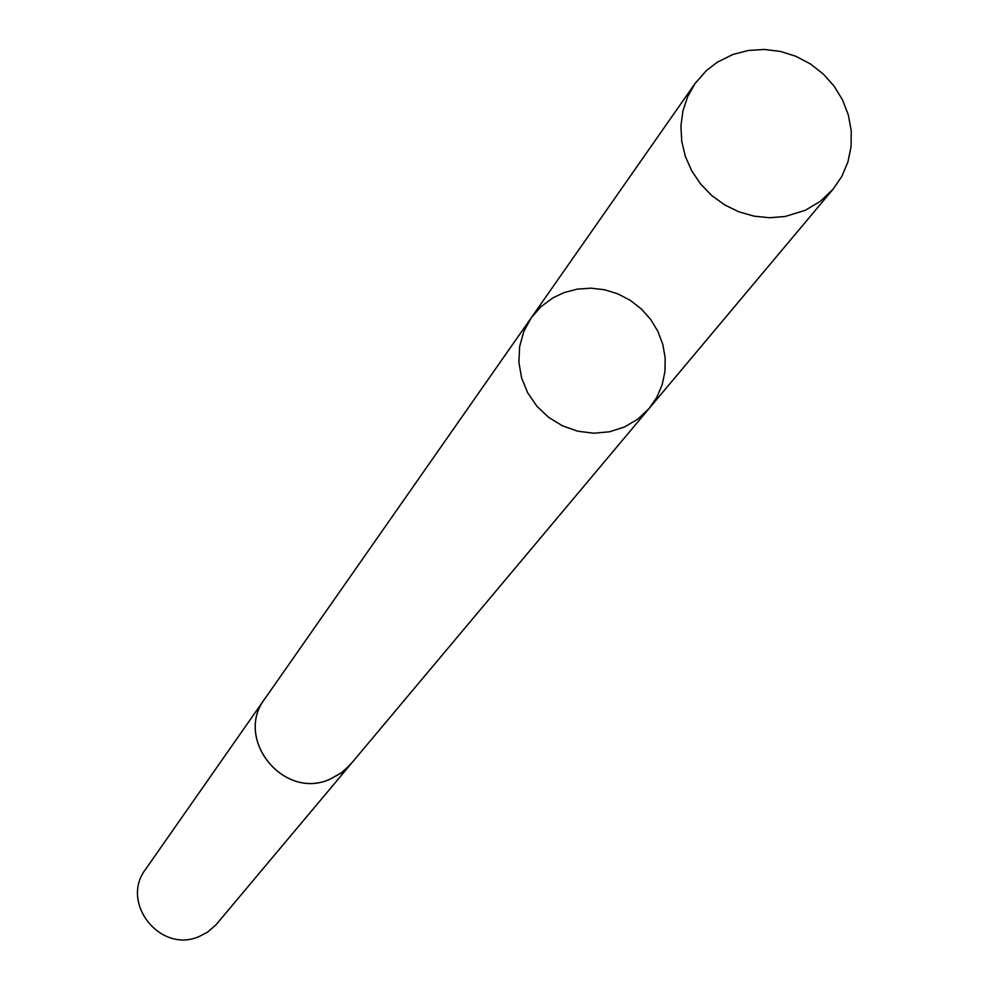 <?xml version="1.0" encoding="UTF-8"?>
<svg xmlns="http://www.w3.org/2000/svg" width="989" height="989" viewBox="0 0 989 989"><rect width="100%" height="100%" fill="white"/><g stroke="black" fill="none" stroke-linecap="round" stroke-linejoin="round"><path stroke-width="1.48" d="M649.254 408.321L350.551 764.373L340.982 773.237L329.461 779.443C283.089 800.064 233.96 738.523 264.904 698.716L531.229 317.828L523.811 331.5L519.633 346.57L518.891 362.308L521.623 377.996L527.706 392.856L536.842 406.182L548.623 417.358L562.469 425.826L577.712 431.204L593.647 433.219L609.496 431.785L624.504 426.976L637.967 419.027L649.254 408.321L656.857 397.195L662.16 384.77L664.954 371.493L665.164 357.845L662.778 344.296L657.883 331.34L650.651 319.422L641.354 308.976L630.302 300.359L617.902 293.881L604.588 289.765L590.816 288.17L577.094 289.147L563.891 292.657L553.036 297.776L541.032 306.627L531.229 317.828L523.811 331.5L519.633 346.57L518.891 362.308L521.623 377.996L527.706 392.856L536.842 406.182L548.623 417.358L562.469 425.826L577.712 431.204L593.647 433.219L609.496 431.785L624.504 426.976L637.967 419.027L649.254 408.321L833.084 189.196L820.437 201.237L805.343 210.274L785.043 216.517L769.578 217.741L753.989 216.146L738.808 211.794L724.529 204.822L711.647 195.451L700.608 184.016L691.756 170.899L685.389 156.534L681.742 141.402L680.914 126.011L682.929 110.892L687.726 96.526L695.131 83.41L706.467 70.503L717.421 62.122L732.973 54.457L748.314 50.476L764.274 49.45L780.296 51.403L795.811 56.262L810.288 63.865L823.194 73.928L834.086 86.105L842.566 99.963L848.352 115.021L851.232 130.746L851.084 146.57L847.919 161.949L841.862 176.326L833.084 189.196M351.738 762.964L342.503 772.149L329.473 779.468C283.077 800.113 233.911 738.536 264.879 698.691L265.954 697.208M350.576 764.398L215.8 925.024L207.517 932.17L199.172 936.509C160.441 953.878 119.681 902.648 145.618 869.244L264.879 698.691M531.229 317.828L695.131 83.41"/></g></svg>
